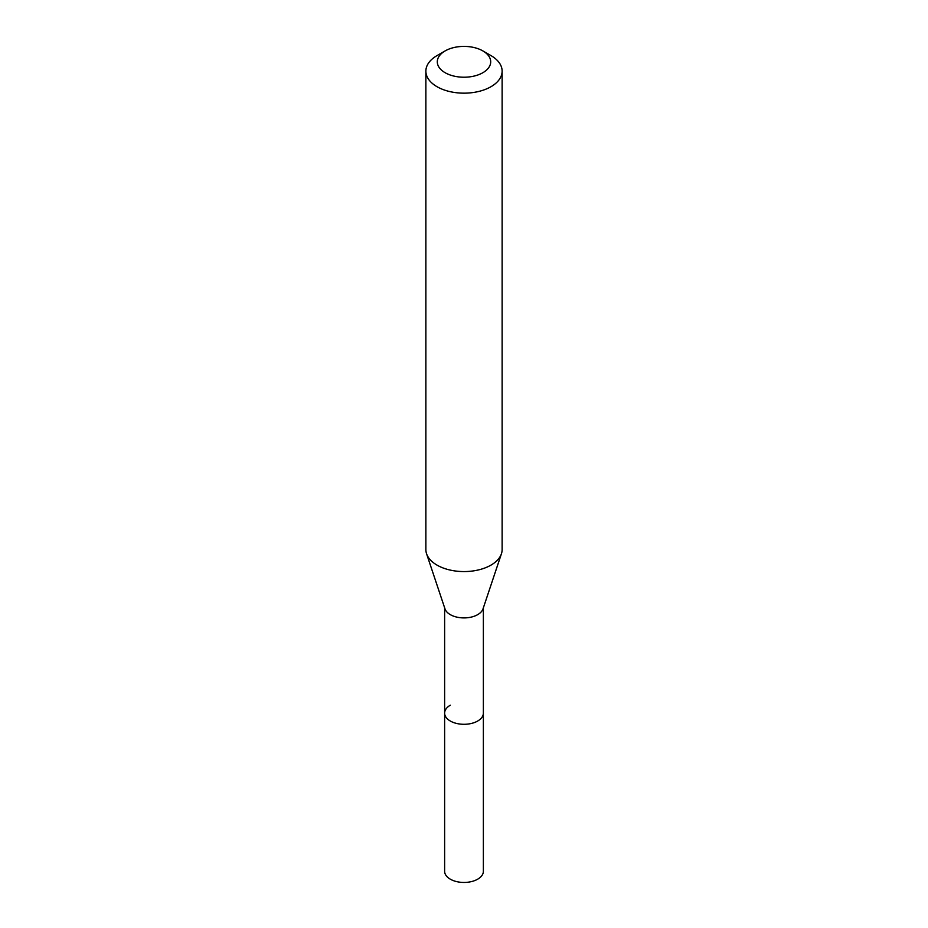 <?xml version="1.0" encoding="UTF-8"?>
<svg xmlns="http://www.w3.org/2000/svg" width="928" height="928" viewBox="0 0 928 928"><rect width="100%" height="100%" fill="white"/><g stroke="black" fill="none" stroke-linecap="round" stroke-linejoin="round"><path stroke-width="1.39" d="M444.628 607.794L444.628 871.264A19.372 11.182 0 0 0 456.588 881.6A19.372 11.182 0 0 0 477.7 879.176A19.372 11.182 0 0 0 483.372 871.264L483.372 713.11A19.372 11.182 180 0 1 477.7 721.021A19.372 11.182 180 0 1 456.588 723.446A19.372 11.182 180 0 1 444.628 713.11A19.372 11.182 180 0 1 450.3 705.21M501.445 553.726L483.024 608.849A19.372 11.182 180 0 1 477.7 614.638A19.372 11.182 180 0 1 458.328 617.422A19.372 11.182 180 0 1 444.976 608.849L426.555 553.726A38.129 22.017 0 0 0 452.829 570.604A38.129 22.017 0 0 0 490.958 565.129A38.129 22.017 0 0 0 501.445 553.726A38.129 22.017 0 0 0 502.129 549.562L502.129 71.154A38.129 22.017 180 0 1 490.958 86.722A38.129 22.017 180 0 1 449.407 91.489A38.129 22.017 180 0 1 425.871 71.154A38.129 22.017 180 0 1 437.042 55.587L445.127 50.912A26.692 15.405 180 0 1 482.873 50.912A26.692 15.405 180 0 1 482.873 72.709A26.692 15.405 180 0 1 445.127 72.709A26.692 15.405 180 0 1 445.127 50.912L437.042 55.587M444.628 713.11A19.372 11.182 0 0 0 456.588 723.446A19.372 11.182 0 0 0 477.7 721.021A19.372 11.182 0 0 0 483.372 713.11L483.372 607.794M425.871 71.154L425.871 549.562A38.129 22.017 0 0 0 426.555 553.726M482.873 50.912L490.958 55.587A38.129 22.017 180 0 1 502.129 71.154"/></g></svg>
